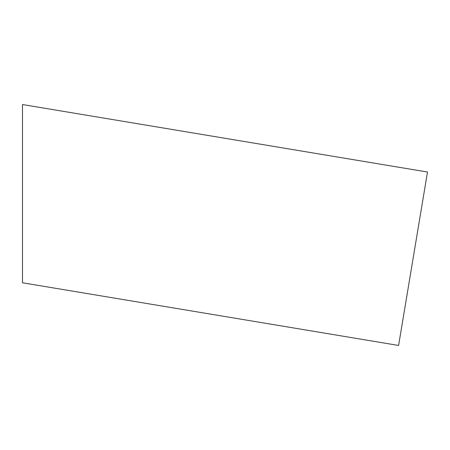 <?xml version="1.0" encoding="UTF-8"?>
<svg xmlns="http://www.w3.org/2000/svg" width="450" height="450" viewBox="0 0 450 450"><rect width="100%" height="100%" fill="white"/><g stroke="black" fill="none" stroke-linecap="round" stroke-linejoin="round"><path stroke-width="0.67" d="M424.029 192.864L398.599 345.459L22.5 282.786L22.5 104.541L427.5 172.029L424.029 192.864"/></g></svg>
